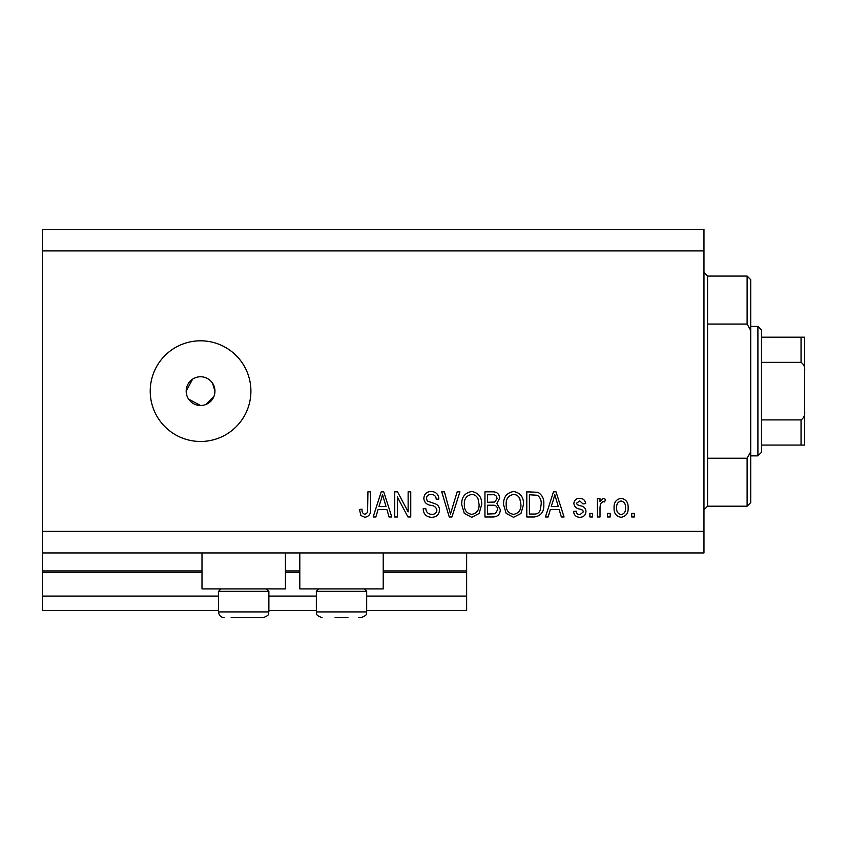 <?xml version="1.0" encoding="UTF-8"?>
<svg xmlns="http://www.w3.org/2000/svg" width="847" height="847" viewBox="0 0 847 847"><rect width="100%" height="100%" fill="white"/><g stroke="black" fill="none" stroke-linecap="round" stroke-linejoin="round"><path stroke-width="1.27" d="M42.35 250.903L703.973 250.903L703.973 229.325L42.35 229.325L42.35 610.475L218.547 610.475M268.88 610.475L316.344 610.475M366.687 610.475L466.644 610.475L466.644 596.097L366.687 596.097M42.35 596.097L218.547 596.097M268.88 596.097L316.344 596.097M383.225 572.36L466.644 572.36L466.644 596.097M466.644 572.36L466.644 570.931L383.225 570.931M42.35 570.931L201.999 570.931M285.418 570.931L299.806 570.931M466.644 552.943L466.644 570.931M285.418 552.943L285.418 588.909L201.999 588.909L201.999 552.943M299.806 552.943L299.806 588.909L383.225 588.909L383.225 552.943M188.606 399.128L200.559 405.522L203.375 405.247M200.559 376.756A14.378 14.378 0 0 0 186.181 391.134A14.378 14.378 0 0 0 200.559 405.522A14.378 14.378 0 0 0 214.947 391.134A14.378 14.378 0 0 0 200.559 376.756M192.576 379.181L186.181 391.134M200.559 340.801A50.344 50.344 0 0 0 150.226 391.134A50.344 50.344 0 0 0 200.559 441.478A50.344 50.344 0 0 0 250.903 391.134A50.344 50.344 0 0 0 200.559 340.801M214.672 393.95L214.947 391.134L212.523 383.14M42.35 552.943L703.973 552.943L703.973 250.903M397.349 496.956L397.349 516.988L394.734 516.988L394.734 491.821L397.518 491.821L408.138 511.884L408.138 491.821L410.753 491.821L410.753 516.988L407.958 516.988L397.349 496.956M439.519 509.989C439.053 514.732 436.406 517.178 431.589 517.316C426.295 516.988 423.489 514.15 423.172 508.814L425.787 508.486C426.126 512.181 428.137 514.14 431.811 514.373C434.839 514.404 436.533 512.964 436.904 510.063C436.12 507.141 434.024 505.553 430.615 505.299C426.517 504.643 424.252 502.335 423.828 498.385C424.209 493.96 426.644 491.662 431.134 491.493C435.919 491.726 438.492 494.235 438.862 499.01L436.247 499.338C436.014 496.194 434.331 494.553 431.218 494.436C428.37 494.383 426.782 495.728 426.443 498.449L427.269 501.001L435.633 503.976C438.195 505.161 439.487 507.162 439.519 509.989M459.889 491.821L451.959 516.988L449.259 516.988L441.732 491.821L444.421 491.821L450.466 514.044L457.168 491.821L459.889 491.821M471.715 517.316L464.294 513.367L461.742 504.738C461.446 497.253 464.77 492.838 471.726 491.493C478.555 492.795 481.869 497.115 481.689 504.431L479.127 513.473L471.715 517.316M513.557 517.316L506.135 513.367L503.584 504.738C503.287 497.253 506.612 492.838 513.568 491.493C520.397 492.795 523.711 497.115 523.531 504.431L520.969 513.473L513.557 517.316M550.349 509.471L548.147 516.988L545.426 516.988L553.472 491.821L556.013 491.821L564.06 516.988L561.349 516.988L559.147 509.471L550.349 509.471M634.339 513.398L634.339 516.988L631.724 516.988L631.724 513.398L634.339 513.398M42.35 531.376L703.973 531.376M628.135 507.649C628.474 513.102 626.134 516.331 621.105 517.316C616.15 516.352 613.8 513.187 614.075 507.84C613.789 502.472 616.129 499.307 621.105 498.354C626.007 499.285 628.347 502.387 628.135 507.649M610.158 513.398L610.158 516.988L607.543 516.988L607.543 513.398L610.158 513.398M600.015 507.501L600.015 516.988L597.4 516.988L597.4 498.682L600.015 498.682L600.015 501.604L603.106 498.354L605.573 499.338L604.599 501.953L602.82 501.625L600.481 503.764L600.015 507.501M592.498 513.398L592.498 516.988L589.883 516.988L589.883 513.398L592.498 513.398M585.965 511.408C585.679 515.209 583.615 517.178 579.782 517.316C576.098 517.125 574.012 515.167 573.546 511.429L576.161 511.101C576.415 513.398 577.686 514.595 579.951 514.701L583.35 511.863L582.747 510.201L580.28 509.195C576.648 508.751 574.51 506.877 573.864 503.573C574.213 500.143 576.151 498.407 579.666 498.354C583.159 498.417 585.15 500.164 585.637 503.584L583.022 503.912L579.761 500.969L576.479 503.213L577.315 504.727L580.237 505.775C583.763 506.22 585.669 508.105 585.965 511.408M543.795 504.261C544.24 511.715 541.053 515.961 534.213 516.988L526.792 516.988L526.792 491.821L537.898 492.287C542.239 494.913 544.208 498.904 543.795 504.261M500.323 509.598C500.101 514.489 497.57 516.945 492.7 516.988L484.95 516.988L484.95 491.821L492.763 491.821C496.988 491.842 499.285 493.949 499.666 498.152L496.85 503.425L500.323 509.598M378.08 509.471L375.877 516.988L373.156 516.988L381.203 491.821L383.744 491.821L391.79 516.988L389.069 516.988L386.878 509.471L378.08 509.471M364.856 517.316L360.928 515.537L359.435 509.471L362.05 509.142C361.722 511.863 362.696 513.61 364.972 514.373L367.587 512.477L367.926 491.821L370.541 491.821L370.541 508.909C371.05 513.663 369.154 516.469 364.856 517.316M206.075 404.421L213.846 396.64M621.042 500.969C617.834 501.911 616.383 504.198 616.69 507.829C616.383 511.524 617.876 513.822 621.169 514.701C624.377 513.748 625.827 511.45 625.52 507.829C625.817 504.134 624.324 501.848 621.042 500.969M553.578 499.201L551.206 506.527L558.279 506.527L554.743 494.436L553.578 499.201M529.407 494.764L529.407 514.044L533.896 514.044C536.903 514.267 538.988 513.049 540.174 510.381L541.18 504.23C541.529 500.429 540.27 497.443 537.39 495.262L529.407 494.764M513.589 494.436C508.264 495.516 505.797 498.968 506.199 504.78C506.04 510.19 508.475 513.398 513.536 514.373C518.745 513.324 521.201 509.979 520.916 504.357L519.814 498.661C518.576 496.014 516.501 494.606 513.589 494.436M487.565 494.764L487.565 502.282L494.764 502.038L497.051 498.565C496.702 495.633 494.976 494.362 491.853 494.764L487.565 494.764M487.565 505.225L487.565 514.044L495.294 513.727L497.708 509.619C497.422 506.474 495.654 505.003 492.393 505.225L487.565 505.225M471.747 494.436C466.422 495.516 463.955 498.968 464.357 504.78C464.198 510.19 466.644 513.398 471.694 514.373C476.903 513.324 479.36 509.979 479.074 504.357L477.973 498.661C476.734 496.014 474.659 494.606 471.747 494.436M381.309 499.201L378.937 506.527L386.01 506.527L382.473 494.436L381.309 499.201M266.434 588.909L268.88 591.354L218.547 591.354L218.547 611.915L268.88 611.915C267.843 613.292 271.178 614.7 263.131 617.675L231.125 617.675M254.693 617.675L256.292 617.675M237.276 617.675L250.14 617.675M256.302 617.675L260.654 617.675M347.948 617.675L335.084 617.675M364.242 588.909L366.687 591.354L316.344 591.354L316.344 611.915L366.687 611.915C365.65 613.292 368.974 614.7 360.938 617.675L358.461 617.675M707.563 324.062L747.118 324.062L747.118 276.069L707.563 276.069L707.563 506.199L703.973 509.799M747.118 458.216L750.717 451.843L750.717 502.61L747.118 506.199L747.118 458.216L707.563 458.216M747.118 276.069L750.717 279.669L750.717 330.436L747.118 324.062M750.717 451.843L750.717 330.436M757.906 326.413L761.506 330.012L761.506 452.266L757.906 455.866L757.906 326.413L750.717 326.413M761.506 337.201L804.65 337.201L804.65 445.077L801.05 445.077L801.05 419.9C803.93 417.952 805.126 415.041 804.65 411.155M804.65 371.113C805.126 367.227 803.93 364.316 801.05 362.368L801.05 337.201M761.506 362.368L801.05 362.368M761.506 419.9L801.05 419.9M761.506 445.077L801.05 445.077M802.151 445.077L804.65 445.077M804.65 337.201L803.327 337.201M42.35 572.36L201.999 572.36M285.418 572.36L299.806 572.36M218.547 611.915C218.886 615.409 220.802 617.325 224.296 617.675C220.802 617.325 218.886 615.409 218.547 611.915M268.88 591.354L268.88 611.915C267.843 613.292 271.178 614.7 263.131 617.675M220.982 588.909L218.547 591.354M366.687 591.354L366.687 611.915C365.65 613.292 368.974 614.7 360.938 617.675M316.344 611.915C317.381 613.292 314.057 614.7 322.104 617.675C314.057 614.7 317.381 613.292 316.344 611.915M318.79 588.909L316.344 591.354M707.563 276.069L703.973 272.48M747.118 506.199L707.563 506.199M757.906 455.866L750.717 455.866"/></g></svg>

